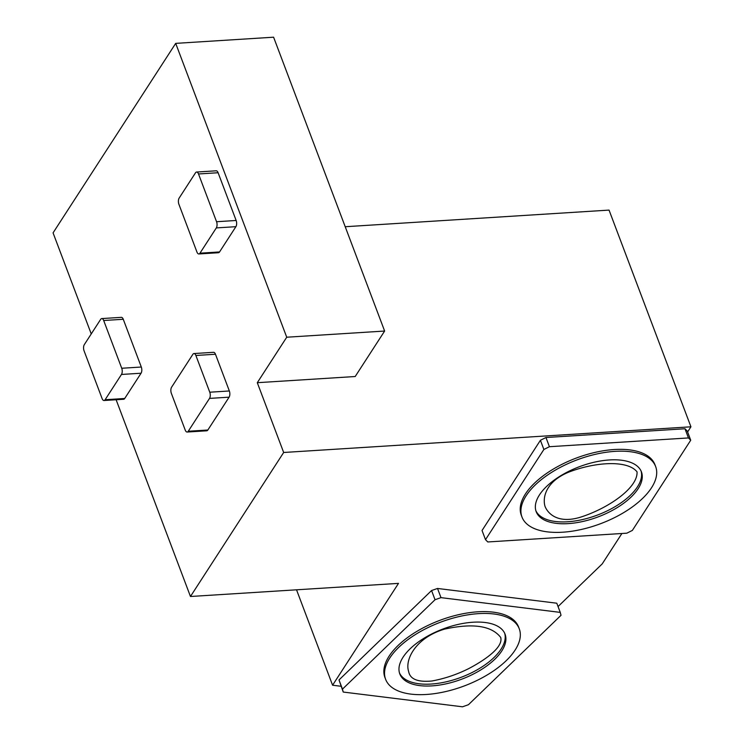 <?xml version="1.0" encoding="UTF-8"?>
<svg xmlns="http://www.w3.org/2000/svg" width="744" height="744" viewBox="0 0 744 744"><rect width="100%" height="100%" fill="white"/><g stroke="black" fill="none" stroke-linecap="round" stroke-linejoin="round"><path stroke-width="1.12" d="M444.438 629.145C472.831 622.933 491.579 625.685 500.675 637.403C503.632 647.373 484.232 660.514 468.339 668.8C456.658 674.603 444.512 678.668 431.92 681.002C417.672 682.35 409.907 679.133 408.614 671.348C404.745 660.012 415.199 637.98 444.438 629.145M385.615 679.309L384.918 677.468A71.443 34.01 -20.7 0 1 439.723 620.403A71.443 34.01 -20.7 0 1 518.568 626.969L519.266 628.801A71.443 34.01 -20.7 0 1 494.955 669.916A71.443 34.01 -20.7 0 1 426.275 694.478A71.443 34.01 -20.7 0 1 385.615 679.309A71.443 34.01 -20.7 0 1 440.42 622.244A71.443 34.01 -20.7 0 1 519.266 628.801M343.235 692.05L342.473 689.13L435.035 599.729L440.987 597.637L560.251 612.386L561.013 615.307L468.45 704.707L462.498 706.8L343.235 692.05L339.004 679.951L431.567 590.541L437.519 588.457L556.782 603.207L560.251 612.386M440.987 597.637L437.519 588.457M435.035 599.729L431.567 590.541M342.473 689.13L339.004 679.951M521.981 517.034L521.293 515.201A71.443 34.01 -20.7 0 1 576.098 458.137A71.443 34.01 -20.7 0 1 654.943 464.693L655.641 466.534A71.443 34.01 -20.7 0 1 631.331 507.65A71.443 34.01 -20.7 0 1 562.65 532.211A71.443 34.01 -20.7 0 1 521.981 517.034A71.443 34.01 -20.7 0 1 576.795 459.969A71.443 34.01 -20.7 0 1 655.641 466.534M688.451 437.937L690.73 440.216L632.363 530.416L626.811 533.188L487.785 541.957L485.506 539.67L543.883 449.478L549.425 446.707L688.451 437.937L684.982 428.758L687.261 431.036L690.73 440.216M187.153 432.032L206.739 430.804A4.464 2.13 -93.6 0 0 207.846 430.013L229.096 397.175A4.464 2.13 -93.6 0 0 229.347 390.972L215.472 354.246A4.464 2.13 -93.6 0 0 213.556 352.312L193.97 353.549A4.464 2.13 -93.6 0 0 192.863 354.33L171.604 387.178A4.464 2.13 -93.6 0 0 171.362 393.371L185.237 430.106A4.464 2.13 -93.6 0 0 187.153 432.032A4.464 2.13 -93.6 0 0 188.26 431.25L209.52 398.403A4.464 2.13 -93.6 0 0 209.771 392.209L195.886 355.474A4.464 2.13 -93.6 0 0 193.97 353.549M341.059 686.275L332.587 685.224L398.496 583.38L190.464 596.493L283.669 452.482L257.294 382.695L286.728 337.218L175.696 43.375L53.066 232.863L91.242 333.917M190.464 596.493L116.12 399.742M198.862 253.964L218.438 252.728A4.464 2.13 -93.6 0 0 219.545 251.946L235.895 226.688A4.464 2.13 -93.6 0 0 236.146 220.484L218.104 172.738A4.464 2.13 -93.6 0 0 216.188 170.804L196.602 172.041A4.464 2.13 -93.6 0 0 195.495 172.822L179.146 198.09A4.464 2.13 -93.6 0 0 178.904 204.284L196.946 252.039A4.464 2.13 -93.6 0 0 198.862 253.964A4.464 2.13 -93.6 0 0 199.969 253.183L216.318 227.915A4.464 2.13 -93.6 0 0 216.56 221.721L198.518 173.966A4.464 2.13 -93.6 0 0 196.602 172.041M104.02 400.505L123.606 399.268A4.464 2.13 -93.6 0 0 124.713 398.486L141.062 373.228A4.464 2.13 -93.6 0 0 141.304 367.024L123.262 319.278A4.464 2.13 -93.6 0 0 121.346 317.344L101.77 318.581A4.464 2.13 -93.6 0 0 100.663 319.362L84.314 344.63A4.464 2.13 -93.6 0 0 84.063 350.824L102.105 398.579A4.464 2.13 -93.6 0 0 104.02 400.505A4.464 2.13 -93.6 0 0 105.127 399.723L121.477 374.455A4.464 2.13 -93.6 0 0 121.728 368.261L103.686 320.506A4.464 2.13 -93.6 0 0 101.77 318.581M175.696 43.375L273.597 37.2L384.629 331.043L286.728 337.218M384.629 331.043L355.195 376.52L257.294 382.695M283.669 452.482L690.934 426.805L609.048 210.096L345.216 226.725M690.934 426.805L687.605 431.957M621.891 533.504L602.221 563.887L558.047 606.555M332.587 685.224L296.531 589.806M485.506 539.67L482.038 530.491L540.404 440.29L545.957 437.519L684.982 428.758M543.883 449.478L540.404 440.29M549.425 446.707L545.957 437.519M568.714 472.152C595.916 461.689 627.62 460.024 637.031 471.836C638.101 487.608 608.75 508.226 580.348 517.229C558.846 523.785 548.235 514.485 545.008 506.329C542.339 497.224 546.077 481.415 568.714 472.152M641.058 470.989A56.256 26.784 -20.7 0 1 637.459 486.836A56.256 26.784 -20.7 0 1 567.514 521.786A56.256 26.784 -20.7 0 1 535.875 510.737M568.211 523.618A56.256 26.784 -20.7 0 1 536.182 511.667A56.256 26.784 -20.7 0 1 579.344 466.73A56.256 26.784 -20.7 0 1 641.44 471.901A56.256 26.784 -20.7 0 1 622.291 504.274A56.256 26.784 -20.7 0 1 568.211 523.618M431.836 685.894A56.256 26.784 -20.7 0 1 399.807 673.943A56.256 26.784 -20.7 0 1 442.968 629.006A56.256 26.784 -20.7 0 1 505.064 634.167A56.256 26.784 -20.7 0 1 485.916 666.55A56.256 26.784 -20.7 0 1 431.836 685.894M504.683 633.265A56.256 26.784 -20.7 0 1 501.084 649.112A56.256 26.784 -20.7 0 1 431.139 684.052A56.256 26.784 -20.7 0 1 399.5 673.013M198.518 173.966L218.104 172.738M216.56 221.721L236.146 220.484M199.969 253.183L219.545 251.946M216.318 227.915L235.895 226.688M195.886 355.474L215.472 354.246M209.771 392.209L229.347 390.972M188.26 431.25L207.846 430.013M209.52 398.403L229.096 397.175M103.686 320.506L123.262 319.278M121.728 368.261L141.304 367.024M105.127 399.723L124.713 398.486M121.477 374.455L141.062 373.228"/></g></svg>
